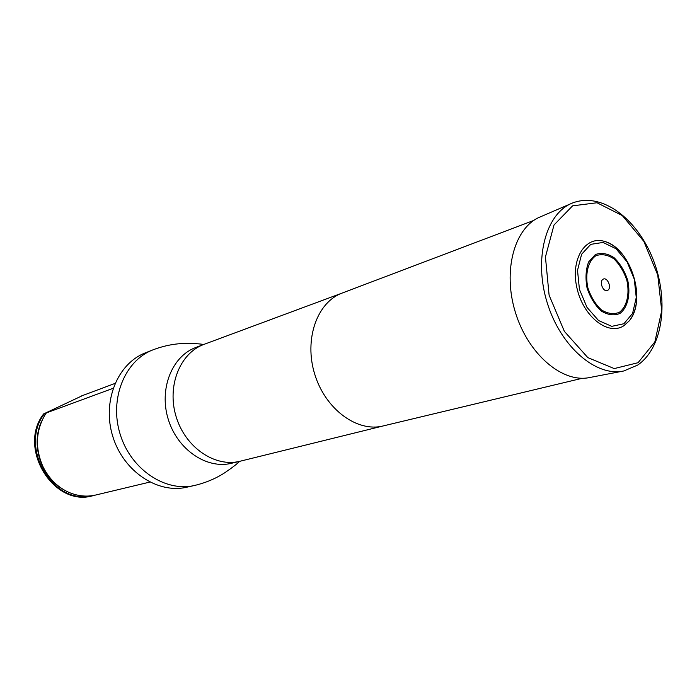 <?xml version="1.0" encoding="UTF-8"?>
<svg xmlns="http://www.w3.org/2000/svg" width="697" height="697" viewBox="0 0 697 697"><rect width="100%" height="100%" fill="white"/><g stroke="black" fill="none" stroke-linecap="round" stroke-linejoin="round"><path stroke-width="1.05" d="M194.568 485.469C165.294 492.378 130.818 469.429 120.137 434.17C109.141 399.024 124.737 360.654 152.835 349.903L145.394 352.848C117.436 363.555 101.884 401.611 112.783 436.435C123.36 471.364 157.627 494.086 186.761 487.203L194.568 485.469C205.842 482.768 215.948 478.499 224.887 472.671C232.232 467.661 237.137 463.888 239.585 461.353M81.828 395.931L43.641 413.913C16.963 447.849 53.8 507.756 93.041 495.663L93.276 495.602M113.071 388.325L44.085 413.748C17.408 447.701 54.261 507.643 93.511 495.55L94.705 495.245M44.085 413.748L43.641 413.913M81.566 395.913L114.97 383.428M149.785 482.097L95.898 494.983C86.75 497.1 77.62 496.168 68.506 492.204C57.171 486.942 48.59 478.273 42.752 466.18C35.077 448.11 35.765 431.129 44.808 415.238L46.342 412.912M623.353 255.459C617.769 248.298 611.591 243.645 604.822 241.502C585.419 235.124 570.251 259.136 576.898 287.809C583.084 316.534 608.176 336.207 623.867 325.708L629.26 320.864C633.651 315.288 636.143 307.969 636.727 298.9M607.732 290.318C612.071 287.826 607.401 276.639 603.088 279.201C598.714 281.666 603.428 292.949 607.732 290.318M571.226 203.541L540.428 216.837C514.569 227.065 502.363 270.575 515.423 312.465C528.187 354.451 562.749 383.568 589.889 377.478L622.83 371.152M342.366 292.993L342.166 293.062C317.065 302.167 303.84 339.369 314.748 374.254C325.351 409.244 357.212 432.558 383.089 425.963L383.289 425.911M342.288 293.019L203.794 344.449C179.817 353.222 166.644 386.399 176.202 416.911C185.463 447.518 215.007 467.539 239.777 461.309L383.211 425.937M203.794 344.449L195.805 347.489C171.932 356.228 158.794 389.126 168.265 419.359C177.439 449.678 206.809 469.49 231.465 463.287L239.777 461.309M90.218 495.916C51.561 504.245 18.758 445.758 44.66 413.478M62.939 489.25C40.626 476.792 30.424 443.658 41.864 420.805M623.902 323.73L632.588 313.406L636.256 297.523L634.279 279.175L627.073 261.819L615.974 248.724L603.044 242.443L590.768 244.351L581.612 254.257L577.517 270.331L579.425 289.333L586.97 307.325L598.566 320.542L611.774 326.353L623.902 323.73M619.415 312.282C626.891 306.593 629.792 294.09 626.899 280.508C623.972 271.656 619.607 264.398 613.778 258.753C607.531 254.71 601.546 253.708 595.83 255.755C588.12 261.105 584.922 273.747 587.85 287.739C590.873 296.861 595.386 304.24 601.398 309.886C607.784 313.789 613.787 314.591 619.415 312.282M619.955 313.45C627.736 307.525 630.75 294.491 627.736 280.351C624.695 271.124 620.138 263.571 614.074 257.681C607.566 253.464 601.337 252.419 595.369 254.544L588.625 261.933C585.802 269.478 585.28 278.129 587.048 287.887C590.202 297.392 594.907 305.086 601.171 310.967C607.828 315.035 614.092 315.863 619.955 313.45M572.167 203.132C545.768 213.535 533.519 258.84 547.189 302.69C560.545 346.636 596.162 377.199 623.832 370.961L637.72 365.054C663.448 347.359 669.076 299.536 652.95 258.979C636.936 218.51 601.555 191.466 572.167 203.132M638.086 362.701L654.849 341.896L661.714 310.688L657.75 275.045L643.819 241.336L622.325 215.591L597.024 202.757L572.594 205.842L554.002 225L545.437 256.958L549.105 295.188L564.37 331.371L587.824 357.605L614.231 368.582L638.086 362.701M383.089 425.963L582.361 378.253M342.166 293.062L533.771 220.426M152.835 349.903C163.664 345.79 174.424 343.638 185.097 343.429C193.984 343.438 200.161 343.795 203.611 344.518M93.041 495.663L93.511 495.55M629.26 320.864C646.982 300.18 631.116 248.629 604.822 241.502"/></g></svg>
